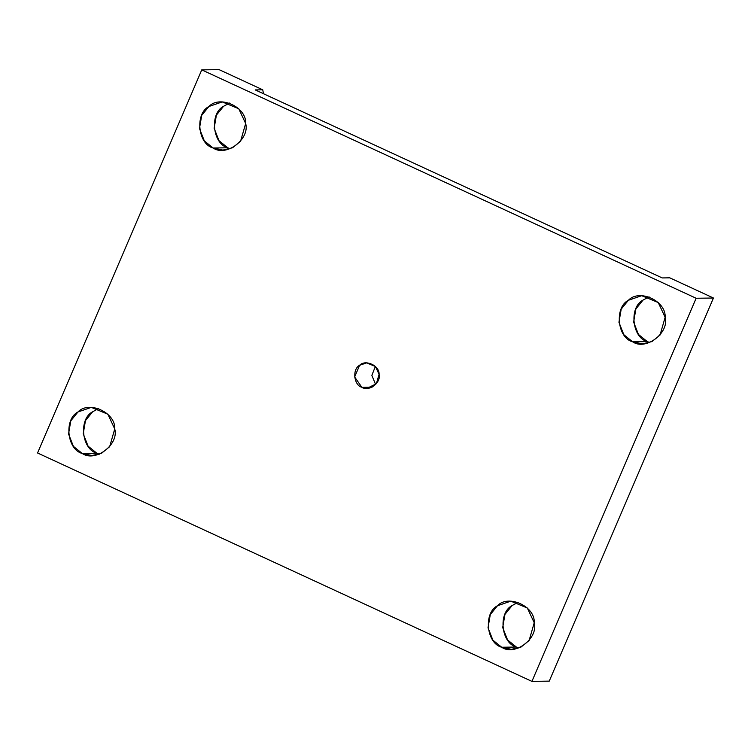 <?xml version="1.0" encoding="UTF-8"?>
<svg xmlns="http://www.w3.org/2000/svg" width="751" height="751" viewBox="0 0 751 751"><rect width="100%" height="100%" fill="white"/><g stroke="black" fill="none" stroke-linecap="round" stroke-linejoin="round"><path stroke-width="1.13" d="M361.851 387.272L367.023 388.37L376.382 383.686L379.077 374.289L375.425 366.497L366.666 362.874L359.616 365.305L354.622 376.955L361.851 387.272L372.167 387.122L361.851 387.272C353.759 385.207 352.106 369.06 359.616 365.305C365.38 359.062 379.677 365.671 379.077 374.289C381.405 382.597 368.75 392.135 361.851 387.272M375.631 384.559L371.858 375.35L375.369 366.441L371.858 375.35L375.631 384.559M96.888 453.257L99.31 454.214L96.888 453.257L88.083 446.141L83.22 433.759L85.473 420.607L92.655 411.764L98.663 408.506L92.655 411.764C78.479 418.861 81.596 449.351 96.888 453.257L82.216 453.463L91.988 455.547L101.592 453.238L109.655 446.685L114.743 428.952L107.844 414.214L91.303 407.371L77.982 411.97L70.801 420.813L68.548 433.975L73.41 446.357L82.216 453.463L96.888 453.257M227.806 147.797L230.228 148.745L227.806 147.797L219.001 140.681L214.148 128.299L216.391 115.147L223.573 106.295L229.581 103.047L223.573 106.295C209.407 113.401 212.514 143.892 227.806 147.797L213.134 148.003L222.906 150.087L232.51 147.778L240.583 141.226L245.661 123.493L238.762 108.754L222.23 101.911L208.9 106.511L201.719 115.354L199.475 128.505L204.328 140.888L213.134 148.003L227.806 147.797M647.287 341.583L649.709 342.531L647.287 341.583L638.481 334.467L633.628 322.085L635.872 308.933L643.053 300.081L649.061 296.823L643.053 300.081C628.878 307.187 631.995 337.678 647.287 341.583L632.614 341.789L642.387 343.874L651.99 341.564L660.063 335.012L665.142 317.269L658.242 302.54L641.701 295.697L628.38 300.287L621.199 309.14L618.946 322.292L623.809 334.674L632.614 341.789L647.287 341.583M516.369 647.043L518.781 647.991L516.369 647.043L507.563 639.927L502.701 627.545L504.954 614.393L512.135 605.541L518.134 602.293L512.135 605.541C497.96 612.647 501.077 643.138 516.369 647.043L501.696 647.249L511.469 649.333L521.072 647.024L529.136 640.472L534.224 622.739L527.324 608L510.783 601.157L497.462 605.757L490.281 614.6L488.028 627.761L492.881 640.143L501.696 647.249L516.369 647.043M662.232 277.936L669.751 277.823L662.232 277.936L255.237 89.913L662.232 277.936M263.46 93.715L262.756 89.81L255.237 89.913L262.756 89.81L219.067 69.618L201.756 69.871L696.139 298.26L713.45 298.016L669.751 277.823L713.45 298.016L696.139 298.26L201.756 69.871L219.067 69.618L262.756 89.81L263.46 93.715M37.55 452.984L201.756 69.871L37.55 452.984L531.933 681.382L696.139 298.26L531.933 681.382L549.244 681.129L713.45 298.016L549.244 681.129L531.933 681.382L37.55 452.984M501.696 647.249C486.395 643.344 483.287 612.863 497.462 605.757C508.352 593.966 535.36 606.442 534.224 622.739C538.627 638.425 514.726 656.43 501.696 647.249M632.614 341.789C617.322 337.884 614.205 307.394 628.38 300.287C639.27 288.506 666.287 300.982 665.142 317.269C669.545 332.965 645.644 350.97 632.614 341.789M213.134 148.003C197.842 144.098 194.725 113.608 208.9 106.511C219.79 94.72 246.807 107.196 245.661 123.493C250.064 139.179 226.164 157.184 213.134 148.003M82.216 453.463C66.923 449.558 63.807 419.077 77.982 411.97C88.871 400.18 115.879 412.656 114.743 428.952C119.146 444.639 95.246 462.654 82.216 453.463"/></g></svg>
